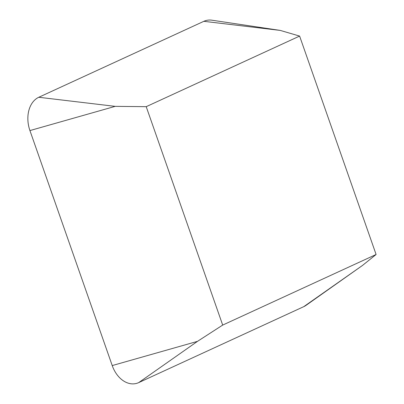 <?xml version="1.0" encoding="UTF-8"?>
<svg xmlns="http://www.w3.org/2000/svg" width="404" height="404" viewBox="0 0 404 404"><rect width="100%" height="100%" fill="white"/><g stroke="black" fill="none" stroke-linecap="round" stroke-linejoin="round"><path stroke-width="0.61" d="M222.695 325.079L146.213 106.671L299.611 36.082L376.099 254.49L222.695 325.079L197.49 341.355L138.718 382.603A26.795 19.276 -103.4 0 1 112.226 365.57L29.931 130.573A26.795 19.276 -103.4 0 1 38.794 97.268L203.853 21.316A26.795 19.276 -103.4 0 1 211.908 20.2L280.25 30.406L299.611 36.082M29.931 130.573L115.196 106.358L146.213 106.671M362.55 265.403L306.121 305.293A26.795 19.276 -103.4 0 1 303.773 306.651L362.55 265.403L376.099 254.49M303.773 306.651L138.718 382.603M112.226 365.57L197.49 341.355M38.794 97.268L115.196 106.358M203.853 21.316L280.25 30.406"/></g></svg>
